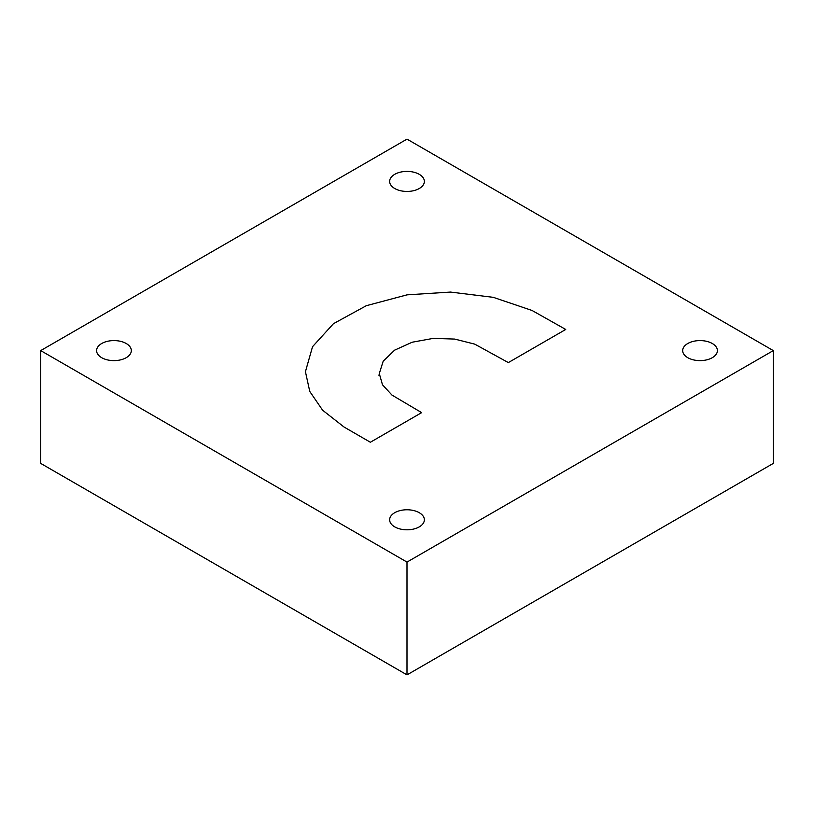 <?xml version="1.0" encoding="UTF-8"?>
<svg xmlns="http://www.w3.org/2000/svg" width="814" height="814" viewBox="0 0 814 814"><rect width="100%" height="100%" fill="white"/><g stroke="black" fill="none" stroke-linecap="round" stroke-linejoin="round"><path stroke-width="1.22" d="M419.271 174.338A17.359 10.022 0 0 0 400.356 172.161A17.359 10.022 0 0 0 389.641 181.42A17.359 10.022 0 0 0 394.729 188.502A17.359 10.022 0 0 0 413.644 190.68A17.359 10.022 0 0 0 424.359 181.42A17.359 10.022 0 0 0 419.271 174.338M712.311 343.518A17.359 10.022 0 0 0 693.396 341.351A17.359 10.022 0 0 0 682.681 350.6A17.359 10.022 0 0 0 687.769 357.692A17.359 10.022 0 0 0 706.684 359.859A17.359 10.022 0 0 0 717.399 350.6A17.359 10.022 0 0 0 712.311 343.518M419.271 512.708A17.359 10.022 0 0 0 400.356 510.531A17.359 10.022 0 0 0 389.641 519.79A17.359 10.022 0 0 0 394.729 526.872A17.359 10.022 0 0 0 413.644 529.049A17.359 10.022 0 0 0 424.359 519.79A17.359 10.022 0 0 0 419.271 512.708M126.231 343.518A17.359 10.022 0 0 0 107.316 341.351A17.359 10.022 0 0 0 96.601 350.6A17.359 10.022 0 0 0 101.689 357.692A17.359 10.022 0 0 0 120.604 359.859A17.359 10.022 0 0 0 131.319 350.6A17.359 10.022 0 0 0 126.231 343.518M407 139.123L40.7 350.6L407 562.087L773.3 350.6L407 139.123M773.3 350.6L773.3 463.4L407 674.877L40.7 463.4L40.7 350.6M407 674.877L407 562.087M379.293 373.555L383.191 361.213L394.607 350.162L412.199 342.216L433.129 338.4L454.65 339.072L474.745 344.139L508.343 362.586L565.73 329.456L532.071 310.48L493.294 297.334L450.529 292.073L407.041 294.851L366.3 305.708L333.465 323.677L312.535 346.683L305.433 371.693L309.768 391.442L322.619 410.225L344.037 427.024L370.37 442.246L421.652 412.637L391.982 395.085L382.488 384.788L379.293 373.555L378.998 375.488"/></g></svg>
